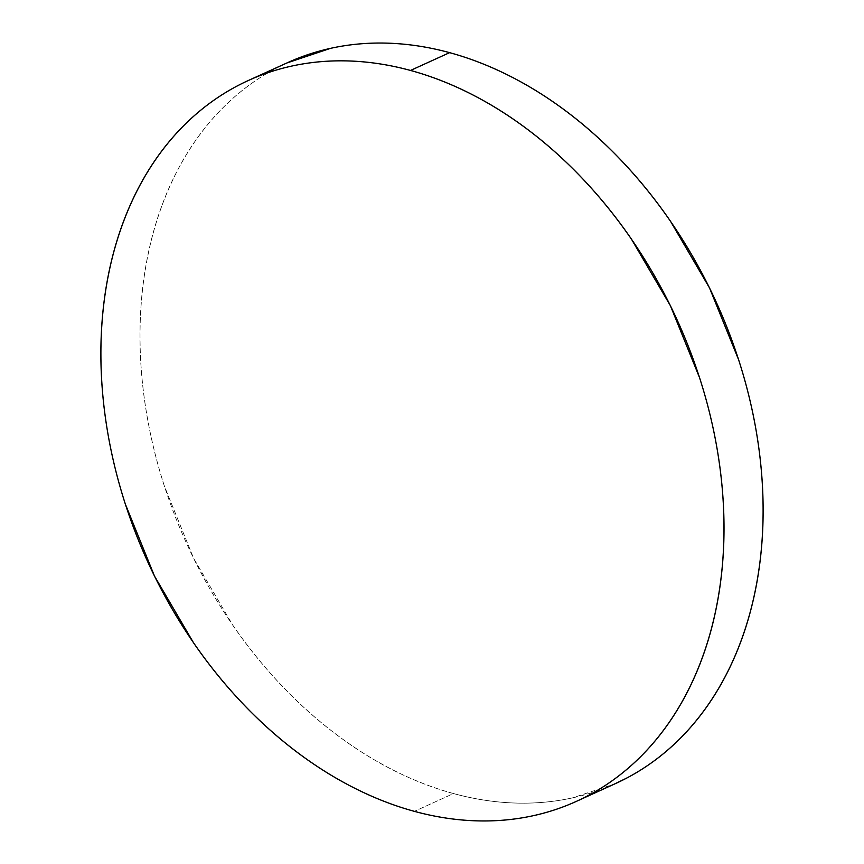 <?xml version="1.0" encoding="UTF-8"?>
<svg xmlns="http://www.w3.org/2000/svg" width="864" height="864" viewBox="0 0 864 864"><rect width="100%" height="100%" fill="white"/><g stroke="black" fill="none" stroke-linecap="round" stroke-linejoin="round"><path stroke-width="0.65" stroke-dasharray="4.32 3.24" d="M287.582 62.651A395.993 291.028 -114.5 0 0 152.161 441.569A395.993 291.028 -114.5 0 0 453.492 793.552L414.385 811.35L453.492 793.552A395.993 291.028 -114.5 0 0 615.524 783.562M286.783 63.007L276.858 67.889C259.924 76.766 244.264 87.836 229.889 101.088C215.514 114.35 202.705 129.535 191.441 146.664C180.187 163.793 170.705 182.52 162.994 202.856C155.282 223.204 149.494 244.75 145.627 267.516C141.761 290.293 139.892 313.837 140.022 338.159C140.141 362.48 142.268 387.115 146.383 412.063C150.498 437.011 156.524 461.786 164.473 486.389L193.601 558.284L232.632 624.985C247.19 646.132 263.012 665.777 280.087 683.932C297.162 702.086 315.176 718.384 334.13 732.845C353.074 747.306 372.589 759.65 392.677 769.867C412.765 780.084 433.037 787.979 453.492 793.552C473.947 799.135 494.197 802.278 514.231 803.012C534.276 803.736 553.716 802.019 572.573 797.861L614.628 783.961M577.217 800.993L576.418 801.349M249.372 80.039L248.476 80.438"/><path stroke-width="1.3" d="M576.418 801.349L615.524 783.562A395.993 291.028 -114.5 0 0 750.946 404.633A395.993 291.028 -114.5 0 0 449.615 52.65L410.508 70.448A395.993 291.028 65.5 0 1 711.839 422.431A395.993 291.028 65.5 0 1 576.418 801.349A395.993 291.028 65.5 0 1 414.385 811.35A395.993 291.028 65.5 0 1 113.054 459.367A395.993 291.028 65.5 0 1 248.476 80.438A395.993 291.028 65.5 0 1 410.508 70.448L449.615 52.65A395.993 291.028 -114.5 0 0 287.582 62.651L248.476 80.438M410.508 70.448C390.053 64.865 369.803 61.722 349.769 60.988C329.724 60.264 310.284 61.981 291.427 66.139C272.581 70.297 254.686 76.81 237.751 85.687C220.817 94.565 205.157 105.624 190.782 118.886C176.407 132.138 163.588 147.334 152.334 164.452C141.07 181.58 131.587 200.318 123.876 220.655C116.165 240.991 110.376 262.548 106.51 285.314C102.643 308.081 100.775 331.625 100.904 355.946C101.034 380.279 103.151 404.914 107.266 429.851C111.38 454.799 117.418 479.574 125.366 504.187L154.483 576.083L193.525 642.784C208.084 663.919 223.895 683.575 240.98 701.719C258.055 719.874 276.07 736.182 295.013 750.643C313.967 765.104 333.482 777.438 353.57 787.655C373.658 797.872 393.93 805.766 414.385 811.35C434.84 816.923 455.09 820.076 475.124 820.8C495.158 821.524 514.609 819.806 533.455 815.659C552.312 811.501 570.197 804.978 587.142 796.111C604.076 787.234 619.736 776.164 634.111 762.912C648.486 749.65 661.295 734.465 672.559 717.336C683.813 700.207 693.295 681.48 701.006 661.144C708.718 640.796 714.506 619.25 718.373 596.484C722.239 573.707 724.108 550.163 723.978 525.841C723.859 501.52 721.732 476.885 717.617 451.937C713.502 426.989 707.476 402.214 699.527 377.611L670.399 305.716L631.368 239.015C616.81 217.868 600.988 198.223 583.913 180.068C566.838 161.914 548.824 145.616 529.87 131.155C510.926 116.694 491.411 104.35 471.323 94.133C451.235 83.916 430.963 76.021 410.508 70.448M614.628 783.961L626.249 778.313C643.183 769.435 658.843 758.376 673.218 745.114C687.593 731.862 700.412 716.666 711.666 699.548C722.93 682.42 732.413 663.682 740.124 643.345C747.835 623.009 753.624 601.452 757.49 578.686C761.357 555.919 763.225 532.375 763.096 508.054C762.966 483.721 760.849 459.086 756.734 434.149C752.62 409.201 746.582 384.426 738.634 359.813L709.517 287.917L670.475 221.216C655.916 200.081 640.105 180.425 623.02 162.281C605.945 144.126 587.93 127.818 568.987 113.357C550.033 98.896 530.518 86.562 510.43 76.345C490.342 66.128 470.07 58.234 449.615 52.65C429.16 47.077 408.91 43.924 388.876 43.2C368.842 42.476 349.391 44.194 330.545 48.341L286.783 63.007"/></g></svg>
